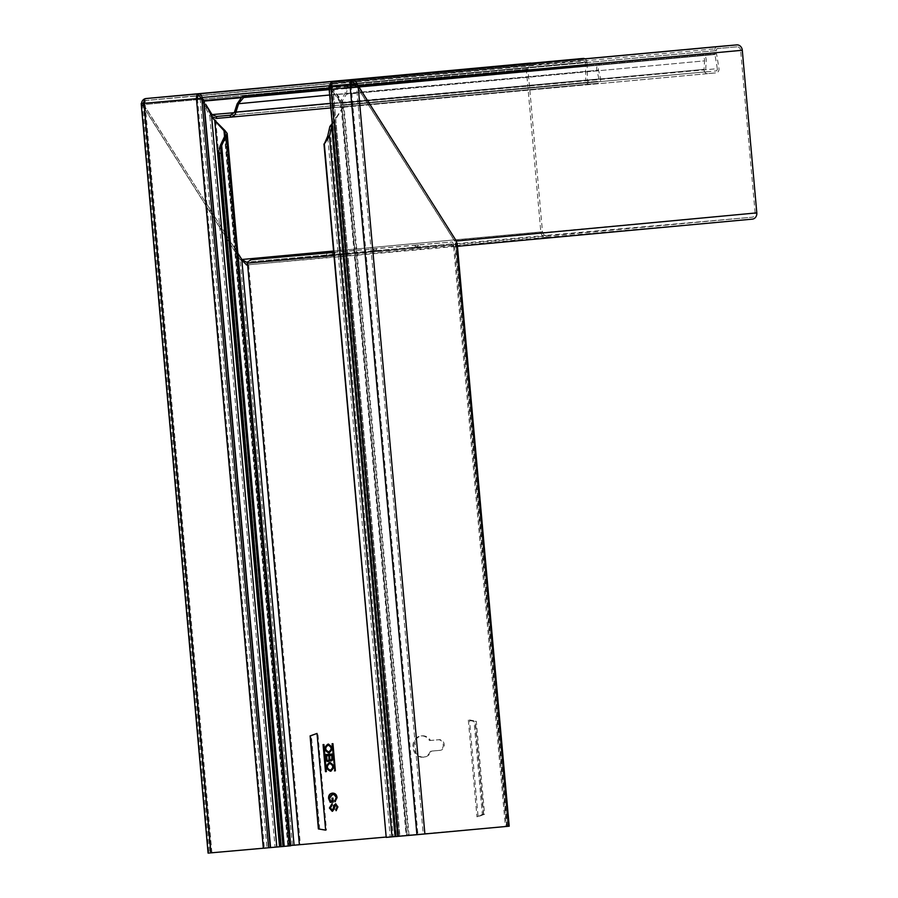 <?xml version="1.0" encoding="UTF-8"?>
<svg xmlns="http://www.w3.org/2000/svg" width="898" height="898" viewBox="0 0 898 898"><rect width="100%" height="100%" fill="white"/><g stroke="black" fill="none" stroke-linecap="round" stroke-linejoin="round"><path stroke-width="0.67" stroke-dasharray="4.49 3.37" d="M329.095 752.85C333.461 749.538 333.203 746.642 328.309 744.139M328.399 745.059C324.986 747.675 325.188 749.965 329.005 751.94M415.583 247.983L419.287 247.646L415.583 247.983M418.288 246.804L413.776 247.208L418.288 246.804M415.628 245.098L418.446 244.84L415.628 245.098M416.223 246.602L417.693 246.467L416.223 246.602M374.051 251.642L377.755 251.305L374.051 251.642M376.756 250.463L372.243 250.879L376.756 250.463M374.096 248.757L376.913 248.51L374.096 248.757M374.691 250.273L376.161 250.138L374.691 250.273M332.518 255.313L336.222 254.976L332.518 255.313M335.223 254.134L330.711 254.538L335.223 254.134M333.158 253.932L334.628 253.797L333.158 253.932M351.017 84.289L331.474 86.085L332.911 89.228L331.542 89.856L333.18 89.542L343.698 102.967L343.238 107.244L340.297 107.468L339.388 102.967L344.765 94.021L346.46 88.453L702.472 55.631A5.826 5.006 84.7 0 1 704.56 60.851L346.426 94.211L347.436 86.904L346.46 88.453M347.436 86.904L703.437 54.082A7.779 6.668 84.7 0 1 706.221 61.053L705.705 69.55A1.942 1.673 -95.3 0 0 707.545 71.672L343.07 105.302L715.852 70.942A1.942 1.673 -95.3 0 0 717.311 68.686L342.048 103.281L343.238 107.244L716.032 72.873A3.884 3.334 -95.3 0 0 718.961 68.371L716.615 54.194A3.884 3.334 84.7 0 1 716.57 53.858L332.911 89.228L714.965 54.509A5.826 5.006 84.7 0 1 714.909 54.003L331.25 89.373L329.925 87.476L330.846 86.882M707.422 73.625A3.884 3.334 -95.3 0 0 707.714 73.614L340.454 107.468L341.049 103.158L339.388 102.967L704.032 69.359L704.56 60.851L346.426 94.211L341.049 103.158L704.032 69.359A3.884 3.334 -95.3 0 0 707.422 73.625M328.522 761.437A2.155 1.852 -95.3 0 0 329.869 760.303M424.002 757.126A10.686 9.171 84.7 0 1 413.922 747.304A10.686 9.171 84.7 0 1 422.071 735.832A10.686 9.171 84.7 0 1 422.105 735.832A10.686 9.171 84.7 0 1 430.49 740.457L439.189 739.683A5.343 4.591 84.7 0 1 444.241 744.599A5.343 4.591 84.7 0 1 440.155 750.335L431.444 751.098A10.686 9.171 84.7 0 1 424.036 757.115A10.686 9.171 84.7 0 1 424.002 757.126L423.048 757.216A10.686 9.171 84.7 0 1 423.014 757.216A10.686 9.171 84.7 0 1 412.923 747.394A10.686 9.171 84.7 0 1 421.083 735.922A10.686 9.171 84.7 0 1 421.106 735.922A10.686 9.171 84.7 0 1 429.502 740.547L430.49 740.457M385.826 837.082L507.269 826.373L385.848 837.407M332.294 124.362L343.979 106.233L333.259 89.34L331.373 89.059L333.035 88.913L331.811 86.78L330.891 86.87L398.061 836.341M407.164 835.499L342.363 109.41L341.375 109.5L342.048 106.413L341.509 104.617L343.081 104.482L408.321 835.398L395.85 836.498M332.215 123.509L334.022 120.983L335.021 120.893L398.858 836.229L397.87 836.319L334.022 120.983L341.375 109.5L406.177 835.589M144.028 103.36L145.016 103.214A2.627 1.347 -95 0 1 146.127 100.475L145.981 98.544M290.728 845.77L210.031 852.932L290.705 845.489M395.85 836.543L406.749 835.544L341.509 104.617L331.699 89.474L398.353 836.307L399.913 836.173L333.035 88.913L399.733 836.195M331.474 86.085A1.942 1.673 84.7 0 1 332.956 84.008A2.627 1.347 -95 0 0 331.833 86.747L331.171 86.848M398.072 836.341L331.373 89.059L330.15 86.938M358.111 85.781L356.45 85.927L454.455 240.844L456.117 240.698M356.955 84.569L355.642 84.681L356.45 85.927L423.227 834.119M330.026 763.367C326.625 765.983 326.827 768.273 330.644 770.248M329.723 755.532L330.015 758.799A1.246 1.066 -95.3 0 0 330.891 759.921M326.816 755.79L327.141 759.394A1.246 1.066 -95.3 0 0 328.006 760.516M330.722 771.169C335.089 767.857 334.831 764.95 329.948 762.458M326.356 771.539L323.942 744.543M331.396 760.842A2.155 1.852 -95.3 0 0 332.922 758.541L332.271 754.051M335.369 770.742L332.956 743.746M331.856 794.618L330.486 795.482L329.757 797.491L330.924 800.96M332.653 793.181C335.324 793.069 336.885 794.528 337.334 797.581L335.291 801.622M332.945 798.154L333.281 802.026M332.047 803.755L332.406 804.978L330.621 807.83L332.316 809.962M335.83 805.046L334.314 809.401L332.496 811.22M335.639 803.789L338.164 806.909L336.245 810.625M484.594 814.217L483.64 814.351L475.334 721.33L476.299 721.296L484.594 814.217L478.118 816.742L469.474 719.938L475.334 721.33M483.64 814.351L478.118 816.742M469.474 719.938L476.299 721.296M311.359 735.844L310.73 735.844L319.037 828.865L319.654 828.764L311.359 735.844L317.836 733.318L326.468 830.111L319.037 828.865M310.73 735.844L317.836 733.318M326.468 830.111L319.654 828.764M429.502 740.547L438.202 739.772A5.343 4.591 84.7 0 1 443.242 744.689A5.343 4.591 84.7 0 1 439.167 750.425A5.343 4.591 84.7 0 1 439.144 750.425L431.444 751.098M430.445 751.188A10.686 9.171 84.7 0 1 423.048 757.216M439.167 750.425L440.155 750.335A5.343 4.591 84.7 0 1 440.143 750.335L439.144 750.425M318.397 828.933L325.637 830.145M317.016 733.442L310.596 735.866L318.902 828.888M474.032 721.453L468.318 720.095L474.032 721.453L482.338 814.475L476.95 816.798L483.36 814.374L475.064 721.352M468.318 720.095L476.95 816.798M482.338 814.475L483.36 814.374M247.478 262.059L247.635 264.888L250.127 264.663L249.97 262.923L251.451 261.621L452.48 243.886L453.131 246.759L453.737 246.714L453.479 243.886A3.109 1.594 85 0 0 453.479 244.974L505.383 826.53M453.131 246.759L454.635 246.624L506.382 826.441L509.2 826.194M208.089 853.1L506.382 826.441M506.719 826.418L455.23 243.257L454.545 246.636L453.737 246.714M456.364 241.034L457.161 243.089L456.004 246.512L454.545 246.636M456.004 246.512L454.635 246.624M247.736 264.876L250.127 264.663M246.175 264.405L240.148 259.747L241.809 259.601M237.858 253.359L143.803 104.684L142.142 104.83L141.39 103.584M292.411 845.321L240.148 259.747L142.142 104.83L208.92 853.021M210.581 852.875L143.803 104.684L142.861 103.45L237.847 253.169M211.917 852.763L145.027 103.27L144.028 103.349M202.173 98.746L200.512 98.892L201.96 100.475L203.902 100.744L202.162 100.902L209.84 116.235L211.58 116.078M276.808 847.005L275.069 847.151L209.84 116.235L213.601 119.176M210.907 114.731L202.072 101.104L203.902 100.744L205.62 104.179L203.487 100.643L201.826 100.789L200.512 98.892M268.648 847.746L201.96 100.475L268.816 847.734L270.556 847.577M200.737 98.342L202.398 98.196M237.151 103.854L598.551 70.201L600.571 78.474A3.884 3.334 -95.3 0 1 597.698 83.312L589.391 84.042A3.884 3.334 -95.3 0 1 585.709 80.124L587.382 80.147A1.942 1.673 -95.3 0 0 589.223 82.111L597.529 81.381A1.942 1.673 -95.3 0 0 597.529 81.37A1.942 1.673 -95.3 0 0 598.966 78.957L596.945 70.684A7.779 6.668 84.7 0 1 598.461 63.343L329.061 88.184M598.461 63.343L599.684 64.701L329.196 89.632M329.667 94.997L598.551 70.201A5.826 5.006 84.7 0 1 599.684 64.701M703.437 54.082L702.472 55.631M343.249 107.244L716.02 72.873L707.714 73.614L707.545 71.672L343.07 105.302M211.917 116.796L210.446 114.72L585.709 80.124L585.507 65.756L587.18 65.779L587.382 80.147L234.243 112.71M247.612 264.708A5.826 5.006 -95.3 0 0 248.645 264.742L454.646 246.58A5.826 5.006 -95.3 0 0 454.669 246.58A5.826 5.006 -95.3 0 0 456.139 246.175L456.162 240.608L454.5 240.754L356.495 85.826L358.156 85.68M247.455 262.721A3.884 3.334 -95.3 0 0 248.477 262.811L454.478 244.638A3.884 3.334 -95.3 0 0 455.466 244.368L454.5 240.754L755.139 213.028A3.884 3.334 84.7 0 1 752.165 217.193A3.884 3.334 84.7 0 1 752.154 217.204L454.478 244.638L752.165 217.193M530.74 63.073A5.826 5.006 84.7 0 0 526.318 69.314L540.821 231.931A5.826 5.006 84.7 0 0 546.332 237.308L752.333 219.134M585.485 65.419A3.884 3.334 84.7 0 1 585.507 65.756L201.826 100.789L585.485 65.419L585.204 62.175A1.942 1.673 84.7 0 0 583.363 60.379L530.954 65.004A3.884 3.334 84.7 0 1 530.954 65.004A3.884 3.334 84.7 0 0 527.979 69.168L542.482 231.785A3.884 3.334 84.7 0 0 546.152 235.366L752.154 217.204M717.311 68.686L714.965 54.509L331.542 89.856L342.048 103.281L717.311 68.686M241.203 97.164L587.146 65.273A5.826 5.006 84.7 0 1 587.18 65.779L240.619 97.736M241.843 259.5L240.181 259.645L247.118 264.607M456.139 246.175L455.466 244.368M587.146 65.273L586.865 62.029L329.802 85.725M141.57 103.135L142.187 104.729L143.848 104.583L527.979 69.168M526.318 69.314L142.187 104.729L240.181 259.645L540.821 231.931M584.912 58.819A3.884 3.334 84.7 0 1 586.865 62.029M144.039 101.642A3.884 3.334 84.7 0 1 146.149 100.475L198.537 95.862M755.139 213.028L740.625 50.411L356.495 85.826L355.586 84.805M717.569 46.595A3.884 3.334 84.7 0 0 714.617 50.759L714.909 54.003M740.625 50.411A3.884 3.334 84.7 0 0 736.955 46.831L717.771 48.526A1.942 1.673 84.7 0 1 717.771 48.526A1.942 1.673 84.7 0 0 716.278 50.614L716.57 53.858M331.587 87.331L329.925 87.476M736.955 46.831L332.945 84.008A1.942 1.673 84.7 0 1 332.967 83.997L332.799 82.066M453.479 243.886L452.3 241.955L433.352 243.515L433.521 245.446M333.629 252.304L433.352 243.515M326.861 254.852L326.692 252.922M145.016 103.214L197.437 98.6M197.437 98.645L264.326 848.139M398.734 836.285L331.833 86.792L351.017 85.052M351.028 85.097L417.918 834.601M329.51 86.994L396.4 836.487M395.064 836.577L393.257 836.734L329.869 126.483M392.022 836.857L390.215 837.015L327.669 136.227M438.202 739.772L439.189 739.683M453.479 244.974L333.921 255.526M248.623 264.798L300.37 844.614M452.974 245.019L249.97 262.923M220.201 145.701L282.747 846.5L284.217 846.365M224.938 135.733L288.325 845.983L289.785 845.86M224.534 136.575L287.854 846.017M225.005 130.592L288.842 845.927L225.218 133.611M215.733 120.568L280.535 846.668M200.097 98.41L266.987 847.903M234.311 112.576L598.966 78.957L330.419 103.382M597.529 81.381L230.292 115.236L597.529 81.37M597.698 83.312L330.823 107.917L597.709 83.312M589.223 82.111L230.853 115.146M589.391 84.042L216.609 118.413M457.452 246.321L454.646 246.58L457.452 246.321M546.332 237.308L248.645 264.742M546.152 235.366L248.477 262.811M542.482 231.785L333.517 251.047M585.204 62.175L200.4 97.646M583.363 60.379L198.57 95.85M530.954 65.004L146.149 100.475L530.942 65.004M714.617 50.759L329.813 86.23M716.278 50.614L355.148 83.907M333.641 252.417L452.3 241.955M251.451 261.621L452.48 243.886M414.393 248.084L413.776 247.208M417.693 246.467L418.446 244.84M372.861 251.743L372.243 250.879M376.161 250.138L376.913 248.51M331.328 255.414L330.711 254.538M334.628 253.797L335.381 252.17M421.083 735.922L422.071 735.832M407.12 835.51L342.048 106.413M397.792 836.375L330.891 86.87M409.05 835.331L343.979 106.233M507.269 826.373L455.23 243.257M143.141 103.427L210.031 852.932M220.706 150.853L282.791 846.5M332.687 253.977L331.654 252.506M336.222 254.976L336.671 254.011M374.219 250.306L373.186 248.836M377.755 251.305L378.204 250.34M415.752 246.647L414.719 245.176M419.287 247.646L419.736 246.681"/><path stroke-width="1.35" d="M330.296 762.447L329.948 762.458C325.581 765.77 325.839 768.666 330.722 771.169L331.093 771.113M330.43 771.247C334.853 767.891 334.595 764.961 329.645 762.436C325.222 765.781 325.491 768.722 330.43 771.247L330.947 771.146M328.657 744.139L328.309 744.139C323.942 747.45 324.2 750.358 329.095 752.85L329.454 752.793M328.791 752.928C333.214 749.583 332.956 746.642 328.006 744.116C323.594 747.473 323.852 750.402 328.791 752.928L329.319 752.838M329.734 763.446C326.378 766.028 326.58 768.284 330.341 770.226C333.697 767.655 333.495 765.399 329.734 763.446L329.487 763.491M330.116 770.237L330.644 770.248C334.056 767.633 333.854 765.343 330.026 763.367L329.633 763.446M328.107 745.138C324.75 747.708 324.953 749.965 328.702 751.918C332.058 749.336 331.856 747.08 328.107 745.138L327.86 745.172M328.623 751.94L329.005 751.94C332.417 749.325 332.215 747.035 328.399 745.059L328.006 745.127M331.396 760.842A2.155 1.852 -95.3 0 1 329.869 760.303L329.588 760.415A2.211 1.897 -95.3 0 0 332.675 758.563L332.26 753.994L325.57 754.589L326.019 759.495A2.211 1.897 -95.3 0 0 329.588 760.415M332.271 754.051L325.918 754.612L326.356 759.461A2.155 1.852 -95.3 0 0 328.522 761.437M395.85 836.498L386.207 837.385L324.324 143.972L329.487 136.058L332.294 124.362M143.265 103.416L143.231 103.416A3.884 3.334 84.7 0 1 144.039 101.642M584.912 58.819A3.884 3.334 84.7 0 0 583.195 58.449L198.391 93.92L198.537 95.862A2.627 1.347 85 0 0 197.437 98.6L196.449 98.735L263.339 848.228L208.089 853.1L141.199 103.607M241.203 97.164L203.487 100.643L202.061 97.5A3.884 3.334 84.7 0 0 198.391 93.92L198.368 93.92A4.569 2.346 85 0 0 196.438 98.69L201.758 98.264L268.648 847.757L263.339 848.228M328.96 87.039L330.834 86.837A4.569 2.346 -95 0 1 332.765 82.066A3.884 3.334 84.7 0 1 332.799 82.066L351.96 80.371A4.569 2.346 85 0 0 350.029 85.142L416.919 834.691L395.85 836.543L328.96 87.039L329.88 86.96L329.813 86.23A3.884 3.334 84.7 0 1 332.743 82.066L717.581 46.595A3.884 3.334 84.7 0 1 717.592 46.595L332.799 82.066M352.128 82.313L352.151 82.313A3.884 3.334 84.7 0 1 355.552 84.693L351.017 85.052A2.627 1.347 85 0 1 352.128 82.313L351.982 80.371A5.826 5.006 84.7 0 1 357.135 84.12L456.061 240.608M351.028 85.097L356.955 84.569L358.111 85.781L456.364 241.034L756.801 212.882A5.826 5.006 84.7 0 1 752.344 219.134A5.826 5.006 84.7 0 1 752.333 219.134L457.452 246.321L752.344 219.134M392.022 836.857L329.487 136.058L327.669 136.227L329.869 126.483L331.676 126.315L395.064 836.577M329.869 126.483L332.215 123.509M457.161 243.089L509.2 826.194L416.919 834.691M356.955 84.569L355.642 84.681M331.508 755.431L329.476 755.611L329.768 758.821A1.19 1.021 -95.3 0 0 331.8 758.642L331.845 755.353L329.476 755.611M328.601 755.689L326.569 755.869L326.883 759.416A1.19 1.021 -95.3 0 0 328.926 759.237L328.937 755.6L326.569 755.869M330.891 759.921A1.246 1.066 -95.3 0 0 332.137 758.608L331.845 755.353M328.006 760.516A1.246 1.066 -95.3 0 0 329.263 759.203L328.937 755.6M323.942 744.543L326.356 771.539M332.956 743.746L335.369 770.742M335.291 801.622L334.954 800.545L336.458 797.626L334.516 794.651L332.507 794.517L329.51 798.266L330.632 800.937L332.552 800.814L332.327 798.21L332.945 798.154M332.81 794.438L331.856 794.618M333.281 802.026L330.531 802.262L328.904 798.423C328.78 795.336 330.026 793.585 332.653 793.181L333.27 793.159M332.675 811.197L329.757 807.976L332.294 803.71M336.245 810.625L336.009 809.379L337.3 807.033L335.83 805.046L334.831 805.54L334.056 809.446L332.193 811.298L329.42 807.998L332.036 803.688L332.114 805.068M331.979 809.94L333.394 808.795L334.011 805.349L335.807 803.789M323.067 744.565L325.491 771.674L326.356 771.595L323.415 744.588M334.505 770.877L335.369 770.798L332.956 743.69L332.08 743.769L334.842 770.787M330.632 800.937L332.215 800.792L331.979 798.187L332.934 798.109L333.293 802.071L330.217 802.341L328.567 798.457C328.444 795.336 329.701 793.574 332.35 793.147L333.124 793.147M334.516 794.651L332.002 794.573M336.458 797.626L334.202 794.73M334.954 800.545L336.121 797.66M332.653 793.181L332.35 793.147C335.055 793.046 336.627 794.528 337.076 797.604L334.976 801.768L334.606 800.545M325.637 830.145L318.397 828.933L310.091 735.911L317.016 733.442L325.637 830.145M337.3 807.033L335.538 805.124L334.831 805.54M336.009 809.379L336.952 807.066M335.639 803.789L337.906 806.932L336.11 810.67L335.661 809.367M334.011 805.349L335.661 803.766M333.394 808.795L333.663 805.36M332.316 809.962L333.046 808.806M332.238 805.023L330.374 807.863L332.125 809.962M333.921 255.526L247.478 263.148L247.635 264.888L246.535 264.989L241.809 259.601L237.858 253.359M290.705 845.489L385.826 837.082M324.324 143.972L327.669 136.227M386.207 837.385L323.965 143.994M299.382 844.704L247.635 264.888L246.535 264.989M246.972 264.944L246.175 264.405L247.118 264.607L247.455 262.721L241.753 259.511M284.217 846.365L221.671 145.577L220.201 145.701L218.775 151.032L219.337 153.232L221.189 153.064L283.072 846.477L290.728 845.77L227.16 133.432L221.671 145.577L220.706 150.853L221.189 153.064M219.337 153.232L281.22 846.646L283.072 846.477M281.22 846.646L268.648 847.757M329.061 88.184L242.449 96.165L237.151 103.854L234.311 112.576L230.27 115.236L216.44 116.471L212.119 114.742L205.62 104.179L213.612 119.176L225.005 130.592L224.006 130.681L225.218 133.611L224.938 135.733L226.397 135.609L289.785 845.86M224.938 135.733L220.201 145.701M225.005 130.592L227.16 133.432M279.547 846.758L214.745 120.669L224.006 130.681L224.534 136.575M213.601 119.176L215.733 120.568M201.758 98.264L203.622 100.329L270.309 847.6M197.437 98.645L200.467 98.376L200.4 97.646A1.942 1.673 84.7 0 0 198.57 95.85M196.438 98.69L144.028 103.315A4.569 2.346 -95 0 1 145.959 98.544A5.826 5.006 84.7 0 1 145.981 98.544L198.368 93.92M242.449 96.165L243.684 97.523L238.756 103.371L235.916 112.093L234.311 112.576M329.196 89.632L243.684 97.523M237.151 103.854L329.667 94.997M230.292 115.236L230.438 117.167L216.609 118.413L216.44 116.471L230.853 115.146M330.419 103.382L235.916 112.093C235.399 114.854 233.57 116.549 230.438 117.167L330.823 107.917L230.46 117.167M234.243 112.71L210.446 114.72M216.609 118.413L211.917 116.796M237.847 253.169L241.843 259.5L333.517 251.047M530.74 63.073A5.826 5.006 84.7 0 1 530.763 63.073A5.826 5.006 84.7 0 1 530.774 63.073L145.981 98.544A5.826 5.006 84.7 0 0 141.57 103.135L141.693 103.551M141.57 103.135L143.209 103.539M583.195 58.449L145.959 98.544M358.044 85.692L742.287 50.266L756.801 212.882M355.586 84.805L357.135 84.12M717.592 46.595L736.787 44.9A5.826 5.006 84.7 0 1 742.287 50.266M351.982 80.371L736.787 44.9M247.478 263.148A3.109 1.594 -95 0 1 247.478 262.059L251.283 259.679L333.641 252.417M251.283 259.679L333.629 252.304M330.834 86.837L350.029 85.142M330.846 86.882L397.735 836.386M358.111 85.781L424.889 833.973M456.117 240.698L508.38 826.272M241.809 259.601L294.073 845.175M144.028 103.36L210.918 852.853M211.58 116.078L276.808 847.005M270.556 847.577L203.936 101.115L240.619 97.736M329.802 85.725L202.061 97.5M355.148 83.907L351.017 84.289M218.775 151.032L280.861 846.668"/></g></svg>
